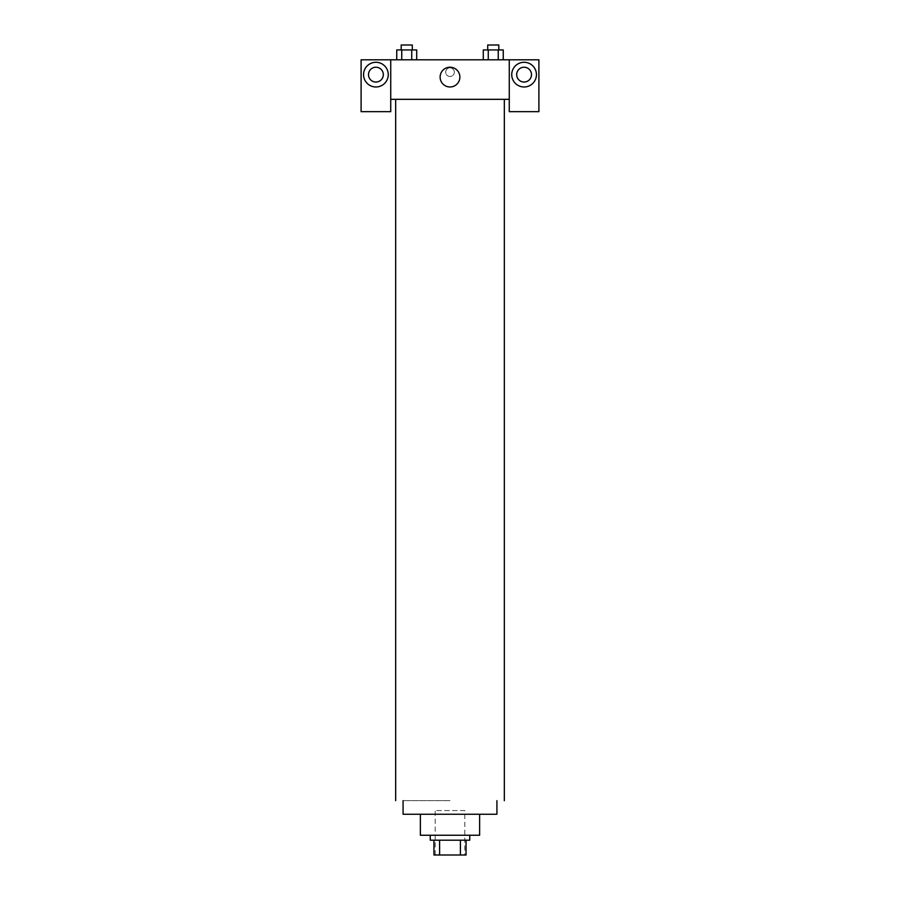 <?xml version="1.0" encoding="UTF-8"?>
<svg xmlns="http://www.w3.org/2000/svg" width="900" height="900" viewBox="0 0 900 900"><rect width="100%" height="100%" fill="white"/><g stroke="black" fill="none" stroke-linecap="round" stroke-linejoin="round"><path stroke-width="0.67" stroke-dasharray="4.5 3.38" d="M464.816 810.551L435.184 810.551L464.816 810.551L464.816 855L435.184 855L464.816 855M439.605 855L433.946 855L433.946 840.184L439.605 840.184L439.605 855L466.054 855M460.395 840.184L439.605 840.184L460.395 840.184L460.395 855M439.605 840.184L433.946 840.184M430.245 840.184L469.755 840.184M420.368 835.245L479.632 835.245M403.076 814.252L496.924 814.252M504.326 99.326L395.674 99.326L504.326 99.326M412.29 99.326L401.186 99.326L412.29 99.326M487.71 99.326L498.814 99.326L487.71 99.326M509.265 99.326L390.735 99.326L390.735 111.679L361.103 111.679L361.103 59.816L538.898 59.816L538.898 111.679L509.265 111.679L509.265 59.816M498.814 99.326L487.71 99.326L498.814 99.326M454.32 72.169A4.32 4.32 0 0 0 447.84 68.422A4.32 4.32 0 0 0 447.84 75.904A4.32 4.32 0 0 0 454.32 72.169A4.32 4.32 0 0 1 447.84 75.904A4.32 4.32 0 0 1 447.84 68.422A4.32 4.32 0 0 1 454.32 72.169M383.321 74.633A7.414 7.414 0 0 0 372.206 68.22A7.414 7.414 0 0 0 372.206 81.045A7.414 7.414 0 0 0 383.321 74.633M531.495 74.633A7.414 7.414 0 0 0 520.38 68.22A7.414 7.414 0 0 0 520.38 81.045A7.414 7.414 0 0 0 531.495 74.633M375.919 86.985A12.353 12.353 0 0 0 386.606 68.456A12.353 12.353 0 0 0 365.22 68.456A12.353 12.353 0 0 0 375.919 86.985M524.081 86.985A12.353 12.353 0 0 0 534.78 68.456A12.353 12.353 0 0 0 513.394 68.456A12.353 12.353 0 0 0 524.081 86.985M390.735 59.816L390.735 99.326M416.711 59.816L396.743 59.816L416.723 59.816L396.743 59.816L416.711 59.816L416.711 49.939L411.728 49.939L416.711 49.939L411.728 49.939L411.728 59.816L396.754 59.816L411.728 59.816L411.728 49.939L401.749 49.939L411.728 49.939L411.728 59.816M483.289 59.816L503.257 59.816L483.277 59.816L503.257 59.816L483.289 59.816L483.289 49.939L503.246 49.939L498.251 49.939L498.251 59.816L498.251 49.939L488.272 49.939L488.272 59.816L488.272 49.939L483.289 49.939L503.246 49.939L503.246 59.816M440.123 77.108A9.877 9.877 0 0 0 454.939 85.657A9.877 9.877 0 0 0 454.939 68.546A9.877 9.877 0 0 0 440.123 77.108M509.265 72.169L509.265 67.837L509.265 72.169M390.735 72.169L390.735 67.837L390.735 72.169M498.814 49.939L487.71 49.939L498.814 49.939L487.71 49.939L498.814 49.939L498.814 45L487.71 45L498.814 45L487.71 45L487.71 49.939M396.754 59.816L396.754 49.939L401.749 49.939L401.749 59.816L396.754 59.816L401.749 59.816L401.749 49.939L396.754 49.939L411.728 49.939M412.29 49.939L401.186 49.939L412.29 49.939L401.186 49.939L412.29 49.939L412.29 45L401.186 45L412.29 45L401.186 45L401.186 49.939M498.251 49.939L498.251 59.816M488.272 49.939L488.272 59.816M401.749 49.939L401.749 59.816M450 800.674L403.076 800.674L450 800.674M435.184 855L435.184 810.551"/><path stroke-width="1.35" d="M460.395 840.184L460.395 855L433.946 855L433.946 840.184M460.395 855L466.054 855L466.054 840.184L466.054 855M469.755 835.245L469.755 840.184L430.245 840.184L430.245 835.245M439.605 840.184L439.605 855M479.632 814.252L479.632 835.245L420.368 835.245L420.368 814.252M496.924 800.674L496.924 814.252L403.076 814.252L403.076 800.674M504.326 99.326L504.326 800.674M509.265 99.326L509.265 111.679L538.898 111.679L538.898 59.816L509.265 59.816L509.265 99.326L390.735 99.326L390.735 111.679L361.103 111.679L361.103 59.816L390.735 59.816L390.735 99.326M383.321 74.633A7.414 7.414 0 0 1 375.919 82.046A7.414 7.414 0 0 1 368.505 74.633A7.414 7.414 0 0 1 375.919 67.23A7.414 7.414 0 0 1 383.321 74.633M375.919 86.985A12.353 12.353 0 0 1 365.22 68.456A12.353 12.353 0 0 1 386.606 68.456A12.353 12.353 0 0 1 375.919 86.985M531.495 74.633A7.414 7.414 0 0 1 520.38 81.045A7.414 7.414 0 0 1 520.38 68.22A7.414 7.414 0 0 1 531.495 74.633M524.081 86.985A12.353 12.353 0 0 1 513.394 68.456A12.353 12.353 0 0 1 534.78 68.456A12.353 12.353 0 0 1 524.081 86.985M509.265 59.816L390.735 59.816M440.123 77.108A9.877 9.877 0 0 1 454.939 68.546A9.877 9.877 0 0 1 454.939 85.657A9.877 9.877 0 0 1 440.123 77.108M503.246 59.816L503.246 49.939L483.289 49.939L483.289 59.816M498.251 49.939L498.251 59.816M488.272 49.939L488.272 59.816M487.71 49.939L487.71 45L498.814 45L498.814 49.939M416.711 59.816L416.711 49.939L396.754 49.939L396.754 59.816M411.728 49.939L411.728 59.816M401.749 49.939L401.749 59.816M401.186 49.939L401.186 45L412.29 45L412.29 49.939M395.674 99.326L395.674 800.674"/></g></svg>
